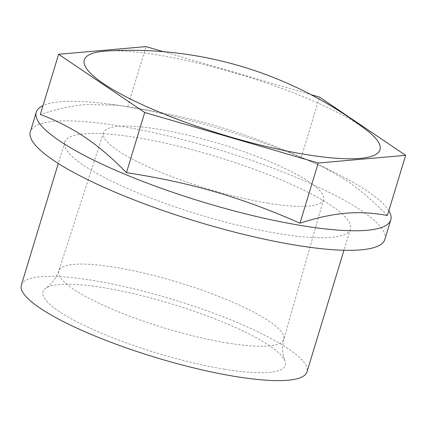 <?xml version="1.0" encoding="UTF-8"?>
<svg xmlns="http://www.w3.org/2000/svg" width="427" height="427" viewBox="0 0 427 427"><rect width="100%" height="100%" fill="white"/><g stroke="black" fill="none" stroke-linecap="round" stroke-linejoin="round"><path stroke-width="0.32" stroke-dasharray="2.13 1.6" d="M278.607 233.596A149.279 30.242 -163.1 0 1 132.002 190.442A149.279 30.242 -163.1 0 1 64.76 142.196A149.279 30.242 -163.1 0 1 216.382 156.656A149.279 30.242 -163.1 0 1 350.418 228.989A149.279 30.242 -163.1 0 1 278.607 233.596M21.35 285.071A149.279 30.242 -163.1 0 1 172.972 299.524A149.279 30.242 -163.1 0 1 307.008 371.858M388.837 210.671A185.259 37.533 16.9 0 0 334.592 172.535A185.259 37.533 16.9 0 0 109.317 104.092A185.259 37.533 16.9 0 0 43.02 105.602M387.369 215.502C373.251 201.026 359.518 189.294 346.164 180.311L322.412 166.498L301.254 157.296C271.551 144.187 243.246 133.736 216.345 125.944C189.471 118.076 159.933 111.687 127.737 106.766L118.194 105.25L85.886 104.519C72.355 105.672 57.17 108.981 40.335 114.447M384.85 239.446A185.259 37.533 16.9 0 0 218.501 149.68A185.259 37.533 16.9 0 0 30.328 131.735M227.207 342.977A117.596 23.827 16.9 0 0 283.8 339.262A117.596 23.827 16.9 0 0 283.822 339.182A117.596 23.827 16.9 0 0 178.187 282.364A117.596 23.827 16.9 0 0 58.798 270.814A117.596 23.827 16.9 0 0 58.771 270.894A117.596 23.827 16.9 0 0 111.543 308.908A117.596 23.827 16.9 0 0 227.207 342.977M224.442 369.195A126.664 25.663 -163.1 0 1 91.874 328.987A126.664 25.663 -163.1 0 1 45.796 288.15A126.664 25.663 -163.1 0 1 103.921 287.734A126.664 25.663 -163.1 0 1 284.98 360.82A126.664 25.663 -163.1 0 1 224.442 369.195M268.183 203.215A115.007 23.304 -163.1 0 1 155.07 169.898A115.007 23.304 -163.1 0 1 103.457 132.717A115.007 23.304 -163.1 0 1 220.247 143.936A115.007 23.304 -163.1 0 1 323.533 199.585A115.007 23.304 -163.1 0 1 268.183 203.215M106.536 51.043A154.515 31.304 -163.1 0 1 158.62 55.12A154.515 31.304 -163.1 0 1 366.409 129.995M127.737 106.766L146.018 46.602M163.418 51.667L310.861 94.602M301.254 157.296L319.535 97.132M64.76 142.196L58.296 163.466M350.418 228.989L343.954 250.259M118.194 105.25L109.317 104.092M322.412 166.498L334.592 172.535M283.822 339.182C281.953 347.188 282.338 354.399 284.98 360.82M58.798 270.814C55.9 278.505 51.566 284.286 45.796 288.15M103.457 132.717L58.771 270.894M323.533 199.585L283.8 339.262"/><path stroke-width="0.64" d="M343.954 250.259L307.008 371.858A149.279 30.242 -163.1 0 1 235.197 376.47A149.279 30.242 -163.1 0 1 88.592 333.316A149.279 30.242 -163.1 0 1 21.35 285.071L58.296 163.466M43.02 105.602A185.259 37.533 16.9 0 0 36.268 112.189A185.259 37.533 16.9 0 0 119.72 172.065A185.259 37.533 16.9 0 0 301.665 225.616A185.259 37.533 16.9 0 0 390.785 219.9A185.259 37.533 16.9 0 0 388.837 210.671M58.611 54.282L40.335 114.447C56.94 120.734 71.907 128.404 85.24 137.462C98.594 146.445 112.333 158.177 126.445 172.657C158.647 177.573 188.179 183.962 215.059 191.83C241.954 199.622 270.259 210.073 299.967 223.182C316.802 217.717 331.987 214.407 345.518 213.254C359.075 212.027 373.022 212.779 387.369 215.502L405.65 155.337L318.243 163.018L144.726 112.488L58.611 54.282L146.018 46.602L163.418 51.667M36.268 112.189L30.328 131.735A185.259 37.533 16.9 0 0 113.779 191.611A185.259 37.533 16.9 0 0 295.724 245.167A185.259 37.533 16.9 0 0 384.85 239.446L390.785 219.9M366.409 129.995A154.515 31.304 -163.1 0 1 223.033 134.761A154.515 31.304 -163.1 0 1 106.536 51.043A388.335 388.335 0 0 1 366.409 129.995M310.861 94.602L319.535 97.132L405.65 155.337M299.967 223.182L318.243 163.018M126.445 172.657L144.726 112.488"/></g></svg>
